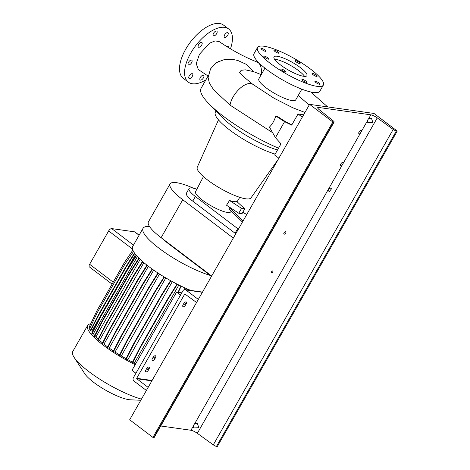 <?xml version="1.0" encoding="UTF-8"?>
<svg xmlns="http://www.w3.org/2000/svg" width="470" height="470" viewBox="0 0 470 470"><rect width="100%" height="100%" fill="white"/><g stroke="black" fill="none" stroke-linecap="round" stroke-linejoin="round"><path stroke-width="0.7" d="M215.078 63.767L215.09 63.744A66.711 15.234 29.7 0 0 215.078 63.767L216.864 62.363L224.431 59.555C229.366 58.962 234.007 59.355 238.361 60.724L246.873 64.607L253.424 71.599L261.22 74.618A17.437 9.288 -68.8 0 0 257.031 62.022C244.418 57.011 231.81 50.208 219.214 41.613L215.101 40.89L209.696 43.134L199.445 54.273L196.243 63.614L198.322 69.56L208.087 76.028M295.577 60.524A2.879 0.658 29.7 0 0 295.078 60.618A2.879 0.658 29.7 0 0 296.623 62.234A2.879 0.658 29.7 0 0 299.59 63.568A2.879 0.658 29.7 0 0 300.083 63.474A2.879 0.658 29.7 0 0 298.544 61.864A2.879 0.658 29.7 0 0 295.577 60.524M312.55 73.402A2.879 0.658 29.7 0 0 312.056 73.496A2.879 0.658 29.7 0 0 313.596 75.106A2.879 0.658 29.7 0 0 316.569 76.446A2.879 0.658 29.7 0 0 317.062 76.352A2.879 0.658 29.7 0 0 315.517 74.742A2.879 0.658 29.7 0 0 312.55 73.402M315.405 81.216A2.879 0.658 29.7 0 0 314.912 81.31A2.879 0.658 29.7 0 0 316.451 82.92A2.879 0.658 29.7 0 0 319.418 84.259A2.879 0.658 29.7 0 0 319.911 84.165A2.879 0.658 29.7 0 0 318.372 82.55A2.879 0.658 29.7 0 0 315.405 81.216M302.463 79.383A2.879 0.658 29.7 0 0 301.969 79.483A2.879 0.658 29.7 0 0 303.508 81.093A2.879 0.658 29.7 0 0 306.475 82.432A2.879 0.658 29.7 0 0 306.969 82.332A2.879 0.658 29.7 0 0 305.43 80.723A2.879 0.658 29.7 0 0 302.463 79.383M281.307 68.99A2.879 0.658 29.7 0 0 280.813 69.084A2.879 0.658 29.7 0 0 282.353 70.694A2.879 0.658 29.7 0 0 285.319 72.033A2.879 0.658 29.7 0 0 285.819 71.939A2.879 0.658 29.7 0 0 284.274 70.324A2.879 0.658 29.7 0 0 281.307 68.99M264.334 56.112A2.879 0.658 29.7 0 0 263.834 56.206A2.879 0.658 29.7 0 0 265.38 57.816A2.879 0.658 29.7 0 0 268.346 59.155A2.879 0.658 29.7 0 0 268.84 59.061A2.879 0.658 29.7 0 0 267.301 57.452A2.879 0.658 29.7 0 0 264.334 56.112M261.479 48.298A2.879 0.658 29.7 0 0 260.985 48.392A2.879 0.658 29.7 0 0 262.524 50.002A2.879 0.658 29.7 0 0 265.491 51.342A2.879 0.658 29.7 0 0 265.991 51.248A2.879 0.658 29.7 0 0 264.446 49.638A2.879 0.658 29.7 0 0 261.479 48.298M274.897 51.436A2.879 0.658 29.7 0 0 278.927 53.075A2.879 0.658 29.7 0 0 277.958 51.864A2.879 0.658 29.7 0 0 273.928 50.22A2.879 0.658 29.7 0 0 274.897 51.436M189.398 78.531A2.879 1.398 -52.8 0 1 189.052 78.39A2.879 1.398 -52.8 0 1 189.457 75.558A2.879 1.398 -52.8 0 1 192.177 73.655A2.879 1.398 -52.8 0 1 192.53 73.796A2.879 1.398 -52.8 0 1 192.124 76.628A2.879 1.398 -52.8 0 1 189.398 78.531M188.682 64.93A2.879 1.398 -52.8 0 1 188.329 64.79A2.879 1.398 -52.8 0 1 188.734 61.958A2.879 1.398 -52.8 0 1 191.46 60.06A2.879 1.398 -52.8 0 1 191.813 60.201A2.879 1.398 -52.8 0 1 191.402 63.027A2.879 1.398 -52.8 0 1 188.682 64.93M198.757 47.264A2.879 1.398 -52.8 0 1 198.405 47.123A2.879 1.398 -52.8 0 1 198.81 44.298A2.879 1.398 -52.8 0 1 201.536 42.394A2.879 1.398 -52.8 0 1 201.888 42.535A2.879 1.398 -52.8 0 1 201.477 45.367A2.879 1.398 -52.8 0 1 198.757 47.264M213.727 35.885A2.879 1.398 -52.8 0 1 213.374 35.744A2.879 1.398 -52.8 0 1 213.78 32.912A2.879 1.398 -52.8 0 1 216.505 31.014A2.879 1.398 -52.8 0 1 216.858 31.155A2.879 1.398 -52.8 0 1 216.447 33.981A2.879 1.398 -52.8 0 1 213.727 35.885M224.819 37.453A2.879 1.398 -52.8 0 1 224.466 37.312A2.879 1.398 -52.8 0 1 224.877 34.48A2.879 1.398 -52.8 0 1 227.597 32.577A2.879 1.398 -52.8 0 1 227.95 32.718A2.879 1.398 -52.8 0 1 227.545 35.55A2.879 1.398 -52.8 0 1 224.819 37.453M226.916 46.671A2.879 1.398 -52.8 0 1 228.32 46.177A2.879 1.398 -52.8 0 1 228.667 46.319A2.879 1.398 -52.8 0 1 228.872 47.875M200.496 80.1A2.879 1.398 -52.8 0 1 200.144 79.959A2.879 1.398 -52.8 0 1 200.549 77.127A2.879 1.398 -52.8 0 1 203.275 75.224A2.879 1.398 -52.8 0 1 203.622 75.365A2.879 1.398 -52.8 0 1 203.216 78.196A2.879 1.398 -52.8 0 1 200.496 80.1M309.207 105.016L298.192 95.539M272.624 132.687L230.077 105.139L213.615 89.782L209.367 83.108L208.098 77.515L210.56 68.879L215.46 63.333M291.852 124.826L286.066 122.018L277.923 116.766L275.767 116.002C274.433 120.543 272.33 124.233 269.445 127.076L275.449 137.675L281.013 143.838L274.644 155L278.869 158.202L302.275 117.171L298.05 113.969L303.596 114.844M277.247 56.265A18.953 4.33 29.7 0 0 273.987 56.888A18.953 4.33 29.7 0 0 284.133 67.486A18.953 4.33 29.7 0 0 303.649 76.293A18.953 4.33 29.7 0 0 306.91 75.67A18.953 4.33 29.7 0 0 296.77 65.072A18.953 4.33 29.7 0 0 277.247 56.265M304.589 76.387A18.953 4.33 29.7 0 0 291.659 66.07A18.953 4.33 29.7 0 0 275.49 59.343A18.953 4.33 29.7 0 0 274.55 59.249M257.525 47.499L254.012 53.651A37.905 8.654 29.7 0 0 274.298 74.853A37.905 8.654 29.7 0 0 313.343 92.461A37.905 8.654 29.7 0 0 319.864 91.215L323.372 85.058A37.905 8.654 29.7 0 0 303.085 63.861A37.905 8.654 29.7 0 0 264.046 46.248A37.905 8.654 29.7 0 0 257.525 47.499A37.905 8.654 29.7 0 0 277.811 68.696A37.905 8.654 29.7 0 0 316.856 86.31A37.905 8.654 29.7 0 0 323.372 85.058M264.945 68.144L258.847 78.843A21.226 4.847 29.7 0 0 270.209 90.716A21.226 4.847 29.7 0 0 292.07 100.574A21.226 4.847 29.7 0 0 295.724 99.875L301.822 89.177M239.8 72.727L241.057 70.324L245.381 69.836L253.424 71.599M203.439 176.603L195.555 191.648A20.31 4.635 29.7 0 0 206.512 203.022A20.31 4.635 29.7 0 0 227.363 212.411A20.31 4.635 29.7 0 0 230.841 211.776L231.287 211.048M244.776 208.827L241.557 208.369L229.501 200.49A20.762 4.741 29.7 0 0 233.972 201.624A20.762 4.741 29.7 0 0 236.809 201.524L244.776 208.827L241.997 213.697L238.778 213.245L230.635 207.922L229.601 207.775L243.031 221.035M218.491 119.879L197.247 167.261A30.932 7.062 29.7 0 0 214.155 184.604A30.932 7.062 29.7 0 0 245.734 198.792A30.932 7.062 29.7 0 0 250.968 197.905L278.205 159.371M205.913 79.835A33.358 16.186 -52.8 0 1 192.412 83.766A33.358 16.186 -52.8 0 1 188.341 82.133A33.358 16.186 -52.8 0 1 193.058 49.356A33.358 16.186 -52.8 0 1 224.589 27.348A33.358 16.186 -52.8 0 1 228.655 28.976A33.358 16.186 -52.8 0 1 230.459 48.827M188.341 82.133L183.271 78.284A33.358 16.186 -52.8 0 1 187.988 45.514A33.358 16.186 -52.8 0 1 219.519 23.5A33.358 16.186 -52.8 0 1 223.585 25.133L228.655 28.976M229.601 207.775L229.013 208.803L242.444 222.063M246.709 214.59L242.861 212.182M275.767 116.002L284.573 121.677L291.682 125.132L298.05 113.969M284.573 121.677L275.449 137.675M229.501 200.49L226.522 205.231L230.635 207.922M241.557 208.369L238.778 213.245M216.047 111.032L215.395 112.177A42.453 9.694 29.7 0 0 233.837 133.022A42.453 9.694 29.7 0 0 275.156 154.101M208.269 75.711L201.054 88.36A66.711 15.234 29.7 0 0 209.062 103.899L222.833 117.964A42.453 9.694 29.7 0 0 277.5 149.995M209.062 103.899A66.711 15.234 29.7 0 0 278.528 148.185M193.481 188.217A37.6 8.589 29.7 0 0 170.075 183.917A37.6 8.589 29.7 0 0 182.765 199.726L233.314 238.067M170.075 183.917L148.426 221.869A37.6 8.589 29.7 0 0 161.116 237.679L211.665 276.019M238.408 229.143A18.8 4.295 -150.3 0 1 237.703 228.62L195.385 196.519A18.8 4.295 -150.3 0 1 189.04 188.617L186.402 193.235A18.8 4.295 29.7 0 0 192.753 201.137L235.071 233.238A18.8 4.295 29.7 0 0 235.77 233.76M231.128 211.306L232.967 212.704M189.04 188.617A18.8 4.295 -150.3 0 1 196.836 189.204M164.283 240.082A18.8 4.295 29.7 0 0 168.471 243.707L210.789 275.808A18.8 4.295 29.7 0 0 211.488 276.331M140.8 400.264L130.355 399.805A28.658 6.545 -150.3 0 1 93.706 382.374A28.658 6.545 -150.3 0 1 84.864 373.862L74.142 357.423A47.758 10.904 -150.3 0 1 72.756 351.531L87.626 325.469A47.758 10.904 -150.3 0 1 90.751 323.771M141.452 399.118A47.758 10.904 -150.3 0 1 88.883 371.611A47.758 10.904 -150.3 0 1 74.142 357.423M135.196 364.691A47.758 10.904 -150.3 0 1 103.747 345.55A47.758 10.904 -150.3 0 1 87.626 325.469M210.325 275.455A47.758 10.904 -150.3 0 1 159.183 248.36A47.758 10.904 -150.3 0 1 143.062 228.279A47.758 10.904 -150.3 0 1 149.519 226.511M190.849 290.437A47.758 10.904 -150.3 0 1 148.796 266.566A47.758 10.904 -150.3 0 1 132.675 246.486L143.062 228.279M107.665 346.942A42.981 9.817 -150.3 0 1 106.285 345.908A42.981 9.817 -150.3 0 1 103.993 344.128L102.501 343.923L110.432 328.413L137.927 280.202L147.269 265.386M180.539 295.048L176.614 292.076L181.814 292.81M135.924 373.268L132.005 370.289L176.614 292.076M177.008 284.086L167.714 298.832L140.219 347.042L132.281 362.552L134.355 363.046L135.595 363.991M132.511 362.106A42.981 9.817 -150.3 0 1 127.828 359.656L126.101 359.409L134.032 343.899L161.533 295.695L170.898 280.831M134.032 343.899L133.703 343.652L125.772 359.156L126.101 359.409M126.025 358.663A42.981 9.817 -150.3 0 1 121.301 355.949L119.644 355.714L127.576 340.204L155.071 291.999L164.459 277.1M127.576 340.204L127.241 339.951L119.31 355.461L119.644 355.714M119.592 354.915A42.981 9.817 -150.3 0 1 115.033 352.048L113.435 351.819L121.366 336.309L148.867 288.104L158.255 273.205M121.366 336.309L121.037 336.062L113.106 351.566L113.435 351.819M113.405 350.973A42.981 9.817 -150.3 0 1 109.21 348.07L107.665 347.847L115.597 332.343L143.091 284.133L152.462 269.263M115.597 332.343L115.262 332.09L107.33 347.6L107.665 347.847M110.432 328.413L110.098 328.16L102.166 343.67L102.501 343.923M102.536 342.947A42.981 9.817 -150.3 0 1 99.54 340.351L98.101 340.151L106.032 324.641L133.527 276.436L142.804 261.72M106.032 324.641L105.703 324.388L97.766 339.898L98.101 340.151M98.183 339.087A42.981 9.817 -150.3 0 1 95.98 336.849L94.599 336.649L102.531 321.145L130.025 272.935L139.19 258.394M102.531 321.145L102.196 320.893L94.264 336.397L94.599 336.649M94.752 335.451A42.981 9.817 -150.3 0 1 93.407 333.712L92.091 333.53L100.028 318.02L127.523 269.815L136.506 255.557M100.028 318.02L99.693 317.767L91.762 333.277L92.091 333.53M92.379 332.073A42.981 9.817 -150.3 0 1 91.891 331.05L90.669 330.88L98.6 315.37L126.095 267.16L134.767 253.4M98.6 315.37L98.265 315.117L90.334 330.627L90.669 330.88M90.651 330.005L89.453 329.094L97.12 312.867L124.615 264.657L133.539 251.526M90.105 327.707L89.212 327.026L96.879 310.799L124.374 262.589L132.84 250.134M184.023 289.773L185.051 287.963M121.301 355.949L165.81 277.911M143.873 262.636L99.54 340.351M115.033 352.048L159.53 274.034M93.407 333.712L137.41 256.567M109.21 348.07L153.672 270.115M91.891 331.05L135.583 254.458M103.993 344.128L148.408 266.267M127.828 359.656L172.337 281.618M112.095 284.127L89.406 266.919A3.032 1.469 -52.8 0 1 89.629 264.275L108.646 230.94A3.032 1.469 -52.8 0 1 111.719 228.602L134.59 231.833A3.032 1.469 -52.8 0 1 134.955 231.98L139.138 235.153M105.703 324.388L133.198 276.184L133.527 276.436M133.198 276.184L142.486 261.443M95.98 336.849L140.183 259.352M134.355 363.046L178.858 285.02M132.616 362.799L140.548 347.295L168.043 299.084L177.378 284.274M140.219 347.042L140.548 347.295M167.714 298.832L168.043 299.084M178.259 292.311L181.173 286.154M178.007 292.275L180.95 286.048M115.262 332.09L142.763 283.88L143.091 284.133M142.763 283.88L152.127 269.022M99.693 317.767L127.194 269.563L127.523 269.815M127.194 269.563L136.224 255.228M121.037 336.062L148.532 287.851L148.867 288.104M148.532 287.851L157.902 272.982M102.196 320.893L129.696 272.682L130.025 272.935M129.696 272.682L138.891 258.095M127.241 339.951L154.742 291.747L155.071 291.999M154.742 291.747L164.101 276.889M98.265 315.117L125.766 266.913L126.095 267.16M125.766 266.913L134.508 253.036M110.098 328.16L137.598 279.955L137.927 280.202M137.598 279.955L146.94 265.133M133.703 343.652L161.198 295.442L161.533 295.695M161.198 295.442L170.534 280.625M187.148 289.914L187.554 289.068M186.895 289.878L187.33 288.968M331.397 187.982C328.601 188.464 327.919 189.663 329.347 191.578L331.908 188.282L331.397 187.982M328.894 191.325L329.347 191.578M342.982 162.297A2.121 1.028 127.2 0 0 340.979 163.695A2.121 1.028 127.2 0 0 340.68 165.781A2.121 1.028 127.2 0 0 340.938 165.887A2.121 1.028 127.2 0 0 341.925 165.552L343.47 162.843A2.121 1.028 127.2 0 0 343.241 162.403A2.121 1.028 127.2 0 0 342.982 162.297M361.265 130.243A2.121 1.028 127.2 0 0 359.262 131.641A2.121 1.028 127.2 0 0 358.963 133.727A2.121 1.028 127.2 0 0 359.221 133.833A2.121 1.028 127.2 0 0 360.208 133.498L361.759 130.783A2.121 1.028 127.2 0 0 361.53 130.343A2.121 1.028 127.2 0 0 361.265 130.243M285.596 231.639A1.516 0.734 127.2 0 0 284.162 232.638A1.516 0.734 127.2 0 0 283.945 234.131A1.516 0.734 127.2 0 0 284.133 234.207A1.516 0.734 127.2 0 0 285.566 233.202A1.516 0.734 127.2 0 0 285.778 231.716A1.516 0.734 127.2 0 0 285.596 231.639M272.647 270.961A1.063 0.517 127.2 0 0 271.648 271.66A1.063 0.517 127.2 0 0 271.495 272.706A1.063 0.517 127.2 0 0 271.625 272.759A1.063 0.517 127.2 0 0 272.629 272.06A1.063 0.517 127.2 0 0 272.776 271.014A1.063 0.517 127.2 0 0 272.647 270.961M368.274 122.74L367.74 122.453L367.305 121.06A2.732 1.322 -52.8 0 1 368.562 118.857L370.906 118.123L371.535 118.481L372.88 122.541L368.274 122.74M194.21 427.906L193.675 427.624L193.241 426.231A2.732 1.322 -52.8 0 1 194.498 424.028L196.842 423.294L197.471 423.646L198.816 427.706L194.21 427.906M370.859 114.833A5.458 1.246 -150.3 0 1 377.245 117.894L393.202 129.426A2.732 0.623 29.7 0 0 396.392 130.954L397.244 131.077L374.003 113.452L309.589 104.352L332.825 121.977L333.671 122.094A2.732 0.623 29.7 0 0 334.141 122.006A2.732 0.623 29.7 0 0 333.371 120.972L319.259 109.698A5.458 1.246 -150.3 0 1 317.708 107.636A5.458 1.246 -150.3 0 1 318.648 107.454L370.859 114.833L368.562 118.857M160.752 425.99L190.943 430.256A5.458 1.246 -150.3 0 1 197.329 433.316L213.286 444.849A2.732 0.623 29.7 0 0 216.476 446.382L217.328 446.5L397.244 131.077M309.589 104.352L129.673 419.775L152.909 437.4L153.755 437.517A2.732 0.623 29.7 0 0 154.225 437.429L334.141 122.006M152.909 437.4L332.825 121.977M152.521 360.596A2.274 1.105 127.2 0 0 154.83 358.845L155.411 357.817A2.274 1.105 127.2 0 0 155.582 355.837A2.274 1.105 127.2 0 0 152.997 357.476L152.415 358.504A2.274 1.105 127.2 0 0 152.245 360.484A2.274 1.105 127.2 0 0 152.521 360.596M146.088 371.882A2.274 1.105 127.2 0 0 148.391 370.131L148.978 369.103A2.274 1.105 127.2 0 0 149.143 367.123A2.274 1.105 127.2 0 0 146.564 368.762L145.976 369.79A2.274 1.105 127.2 0 0 145.812 371.77A2.274 1.105 127.2 0 0 146.088 371.882M183.241 306.745A2.274 1.105 127.2 0 0 185.544 304.995L186.132 303.967A2.274 1.105 127.2 0 0 186.296 301.981A2.274 1.105 127.2 0 0 183.717 303.626L183.13 304.648A2.274 1.105 127.2 0 0 182.965 306.634A2.274 1.105 127.2 0 0 183.241 306.745M146.393 390.458L133.932 381.005A2.426 2.05 -82 0 1 133.41 377.669L183 290.736A2.426 2.05 -82 0 1 185.027 289.614A2.426 2.05 -82 0 1 185.856 289.966L198.322 299.419M185.397 294.026L184.804 293.944L136.676 378.309L152.08 380.488M196.566 302.498L184.804 293.944M151.863 380.865L136.741 378.726L148.15 387.38M136.741 378.726L136.676 378.309M252.925 84.412A17.437 8.478 127.2 0 0 252.907 84.4A17.437 8.478 127.2 0 0 233.091 96.973A17.437 8.478 127.2 0 0 230.024 105.098M304.954 112.477L292.787 107.753L274.045 98.23L252.907 84.4C243.589 76.81 239.083 72.733 239.395 72.174M161.116 237.679L182.765 199.726M195.385 196.519L192.753 201.137M237.703 228.62L235.071 233.238M210.965 275.49L210.789 275.808M168.648 243.389L168.471 243.707M89.629 264.275L113.211 282.164M111.719 228.602L133.468 245.099M108.646 230.94L132.47 249.006M134.59 231.833L139.085 235.247M343.47 162.843L360.208 133.498M361.759 130.783L367.305 121.06M197.329 433.316L377.245 117.894M190.943 430.256L193.241 426.231M194.498 424.028L341.925 165.552M318.031 108.535L318.648 107.454M213.286 444.849L393.202 129.426M216.476 446.382L396.392 130.954M153.755 437.517L333.671 122.094M153.008 357.464L154.83 358.845M146.57 368.744L148.391 370.131M183.723 303.608L185.544 304.995M202.382 292.299L185.856 289.966M184.434 302.68L186.132 303.967M147.28 367.816L148.978 369.103M153.714 356.53L155.411 357.817M327.661 106.902L310.711 91.967M258.8 62.716L257.031 62.022M237.05 201.742L239.782 197.329M215.09 63.744L219.261 61.088M202.505 292.087L185.027 289.614"/></g></svg>
